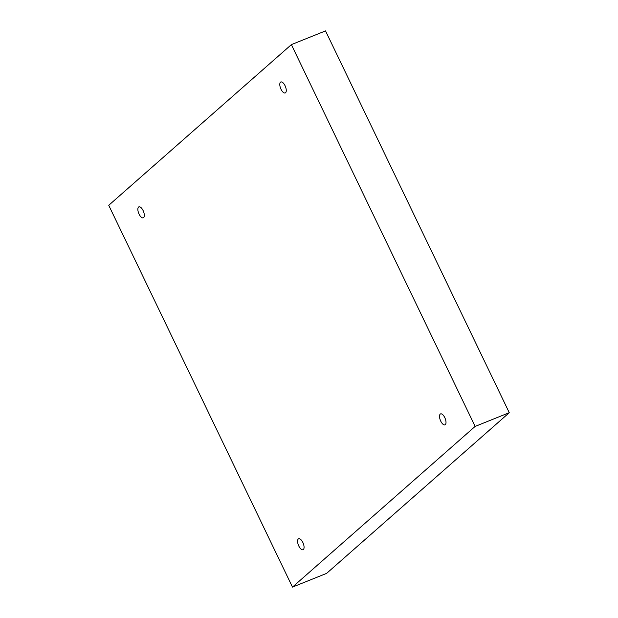 <?xml version="1.0" encoding="UTF-8"?>
<svg xmlns="http://www.w3.org/2000/svg" width="618" height="618" viewBox="0 0 618 618"><rect width="100%" height="100%" fill="white"/><g stroke="black" fill="none" stroke-linecap="round" stroke-linejoin="round"><path stroke-width="0.93" d="M292.476 587.1L326.621 573.373L509.263 412.693L325.524 30.9L291.379 44.627L108.737 205.307L292.476 587.1L475.126 426.42L509.263 412.693M475.126 426.42L291.379 44.627M440.75 421.159A5.91 2.565 -111.9 0 0 444.975 424.867A5.91 2.565 -111.9 0 0 445.145 418.425A5.91 2.565 -111.9 0 0 440.564 413.898A5.91 2.565 -111.9 0 0 440.75 421.159M298.811 546.026A5.91 2.565 -111.9 0 0 303.036 549.734A5.91 2.565 -111.9 0 0 303.206 543.292A5.91 2.565 -111.9 0 0 298.625 538.765A5.91 2.565 -111.9 0 0 298.811 546.026M139.073 214.122A5.91 2.565 -111.9 0 0 143.299 217.83A5.91 2.565 -111.9 0 0 143.469 211.387A5.91 2.565 -111.9 0 0 138.888 206.86A5.91 2.565 -111.9 0 0 139.073 214.122M281.012 89.247A5.91 2.565 -111.9 0 0 285.238 92.955A5.91 2.565 -111.9 0 0 285.408 86.52A5.91 2.565 -111.9 0 0 280.827 81.993A5.91 2.565 -111.9 0 0 281.012 89.247"/></g></svg>

